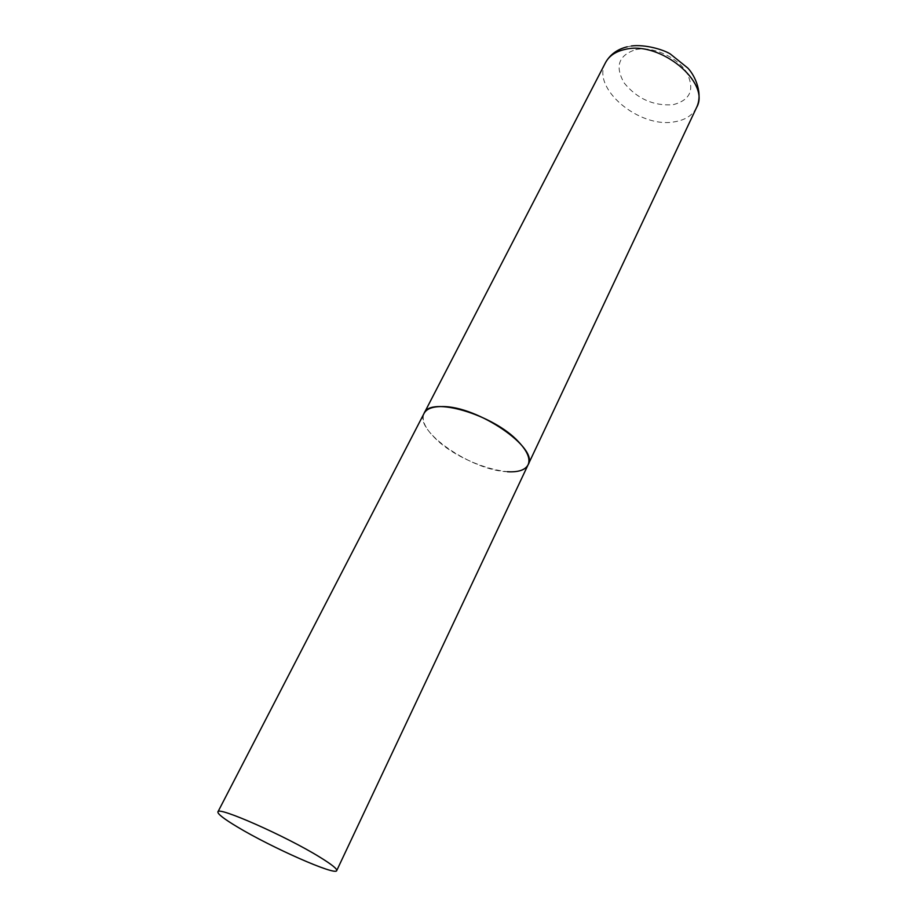 <?xml version="1.0" encoding="UTF-8"?>
<svg xmlns="http://www.w3.org/2000/svg" width="917" height="917" viewBox="0 0 917 917"><rect width="100%" height="100%" fill="white"/><g stroke="black" fill="none" stroke-linecap="round" stroke-linejoin="round"><path stroke-width="0.69" stroke-dasharray="4.58 3.44" d="M507.445 471.739C471.705 470.639 413.407 430.554 424.078 413.361C421.27 419.894 424.949 428.182 435.117 438.234C460.804 464.472 521.326 482.388 528.1 464.77M696.542 107.564C692.61 115.301 685.297 120.047 674.591 121.801C639.367 128.747 590.72 88.021 605.541 62.585M635.768 49.61C652.365 46.068 676.574 56.694 686.317 71.858C695.178 89.098 690.765 100.045 673.078 104.71C653.592 106.097 637.338 98.91 624.305 83.149C614.654 66.46 618.471 55.284 635.768 49.61M627.171 46.824L631.332 45.988"/><path stroke-width="1.38" d="M217.914 811.9C217.524 813.929 224 818.927 237.331 826.916C271.214 847.411 335.782 876.022 336.711 870.611C337.261 868.892 331.599 864.376 319.724 857.086C286.024 836.178 217.237 805.86 217.914 811.9L605.541 62.585C609.129 55.868 615.651 51.467 625.119 49.403C660.194 40.44 711.202 82.851 696.542 107.564L528.1 464.77C530.622 458.901 527.435 451.244 518.541 441.799C493.598 414.461 429.935 395.892 424.078 413.361C426.577 408.753 432.618 406.495 442.212 406.575C477.608 405.841 539.402 448.367 528.1 464.77C525.292 470.02 518.414 472.347 507.445 471.739M696.542 107.564C703.156 94.004 695.441 76.077 687.842 68.087L670.201 53.908C663.427 49.644 645.087 44.176 631.332 45.988M605.541 62.585C610.126 54.481 617.336 49.231 627.171 46.824M528.1 464.77L336.711 870.611"/></g></svg>
